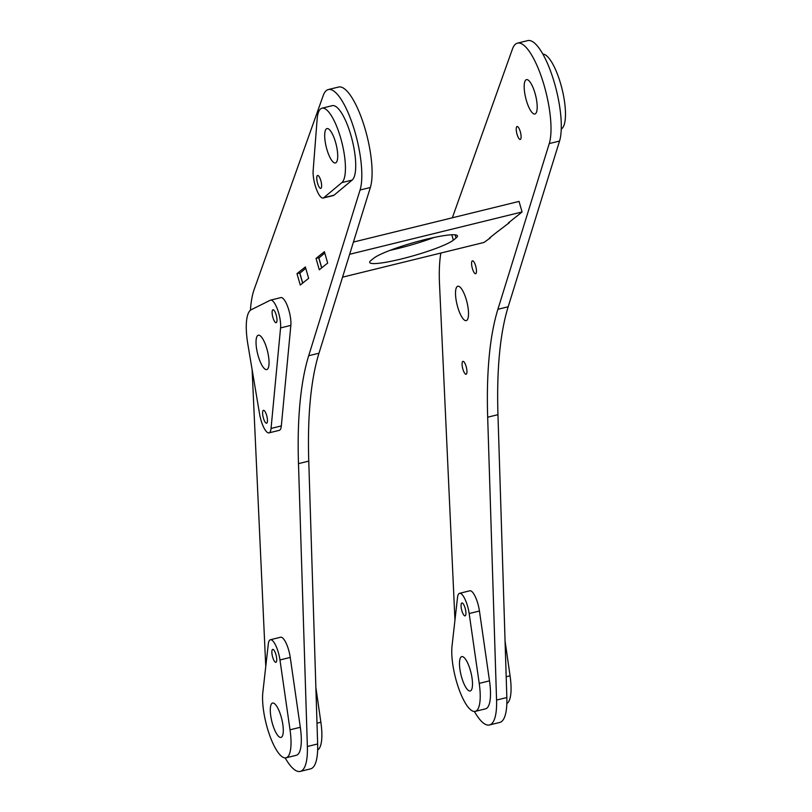 <?xml version="1.0" encoding="UTF-8"?>
<svg xmlns="http://www.w3.org/2000/svg" width="812" height="812" viewBox="0 0 812 812"><rect width="100%" height="100%" fill="white"/><g stroke="black" fill="none" stroke-linecap="round" stroke-linejoin="round"><path stroke-width="1.22" d="M433.933 237.49A44.234 5.623 -16 0 1 398.316 248.421A44.234 5.623 -16 0 1 390.207 250.289M401.341 258.967A44.234 5.623 -16 0 1 369.704 262.438A44.234 5.623 -16 0 1 371.094 260.347L373.814 258.165A44.234 5.623 -16 0 1 419.652 240.941A44.234 5.623 -16 0 1 457.46 235.876A44.234 5.623 -16 0 1 456.07 237.977L453.35 240.159A44.234 5.623 -16 0 1 401.341 258.967M490.377 237.865L484.003 242.453L342.552 277.166M509.408 222.62L497.726 231.532M349.647 254.278L522.075 211.962L516.757 216.286M522.075 211.962L519.051 201.417L353.433 242.067M305.759 268.295L299.872 273.208M324.79 253.05L318.903 257.952M250.421 310.235A110.574 31.881 76.2 0 1 254.186 289.377L323.206 95.583A55.287 15.946 76.2 0 1 328.312 89.553A55.287 15.946 76.2 0 1 353.656 127.636A55.287 15.946 76.2 0 1 360.061 190.018L308.692 355.727A331.712 95.654 -103.8 0 0 298.481 463.642L307.362 746.492A55.287 15.946 76.2 0 1 300.257 771.4A55.287 15.946 76.2 0 1 285.195 757.911M328.312 89.553L338.594 87.036A55.287 15.946 76.2 0 1 363.938 125.109A55.287 15.946 76.2 0 1 370.343 187.491L318.984 353.21A331.712 95.654 -103.8 0 0 308.763 461.114L317.644 743.965A55.287 15.946 76.2 0 1 310.539 768.873L300.257 771.4M265.757 666.571L252.106 369.572M324.404 251.7L327.662 263.078L319.289 269.787L316.03 258.409L324.404 251.7M305.363 266.945L308.631 278.333L300.257 285.042L296.989 273.654L305.363 266.945M299.983 272.923L296.989 273.654M319.014 257.668L316.03 258.409M519.7 129.879A6.638 1.908 76.2 0 1 520.248 139.42A6.638 1.908 76.2 0 1 517.64 136.071A6.638 1.908 76.2 0 1 517.082 126.53A6.638 1.908 76.2 0 1 519.7 129.879M475.061 264.174A6.638 1.908 76.2 0 1 475.619 273.715A6.638 1.908 76.2 0 1 473 270.376A6.638 1.908 76.2 0 1 472.452 260.835A6.638 1.908 76.2 0 1 475.061 264.174M465.54 364.71A6.638 1.908 76.2 0 1 466.098 374.251A6.638 1.908 76.2 0 1 463.479 370.901A6.638 1.908 76.2 0 1 462.931 361.36A6.638 1.908 76.2 0 1 465.54 364.71M464.768 295.172A17.691 5.105 76.2 0 1 466.24 320.618A17.691 5.105 76.2 0 1 459.267 311.696A17.691 5.105 76.2 0 1 457.806 286.25A17.691 5.105 76.2 0 1 464.768 295.172M533.433 88.549A17.691 5.105 76.2 0 1 534.905 113.995A17.691 5.105 76.2 0 1 527.932 105.083A17.691 5.105 76.2 0 1 526.47 79.637A17.691 5.105 76.2 0 1 533.433 88.549M452.345 217.789L512.402 49.146A55.287 15.946 76.2 0 1 517.508 43.127A55.287 15.946 76.2 0 1 542.852 81.2A55.287 15.946 76.2 0 1 549.257 143.582L497.898 309.301A331.712 95.654 -103.8 0 0 487.677 417.206L496.558 700.056A55.287 15.946 76.2 0 1 489.453 724.964A55.287 15.946 76.2 0 1 474.391 711.474M517.508 43.127L527.79 40.6A55.287 15.946 76.2 0 1 553.145 78.683A55.287 15.946 76.2 0 1 559.539 141.065L508.18 306.774A331.712 95.654 -103.8 0 0 497.959 414.678L506.84 697.538A55.287 15.946 76.2 0 1 499.735 722.447L489.453 724.964M454.953 620.135L439.505 283.926A110.574 31.881 76.2 0 1 440.855 253.039M516.747 216.225L508.363 222.935M497.705 231.471L489.331 238.18M317.644 749.943A38.702 11.155 -103.8 0 0 320.872 722.233L315.868 687.47M463.713 614.948A6.638 1.908 -103.8 0 0 465.083 615.872A6.638 1.908 -103.8 0 0 465.743 610.949A6.638 1.908 -103.8 0 0 463.287 603.905A6.638 1.908 -103.8 0 0 461.916 602.981A6.638 1.908 -103.8 0 0 461.246 607.904A6.638 1.908 -103.8 0 0 463.713 614.948M466.565 688.515A17.691 5.105 -103.8 0 0 470.209 690.982A17.691 5.105 -103.8 0 0 471.995 677.858A17.691 5.105 -103.8 0 0 465.418 659.08A17.691 5.105 -103.8 0 0 461.774 656.614A17.691 5.105 -103.8 0 0 459.988 669.738A17.691 5.105 -103.8 0 0 466.565 688.515M475.213 711.383L485.495 708.856A38.702 11.155 -103.8 0 0 489.504 680.852L479.445 611.01A16.585 4.781 -103.8 0 0 473.244 593.105A16.585 4.781 -103.8 0 0 469.823 590.791L459.541 593.318A16.585 4.781 -103.8 0 0 457.521 597.439L452.051 645.824A38.702 11.155 -103.8 0 0 458.75 688.556A38.702 11.155 -103.8 0 0 475.213 711.383A38.702 11.155 -103.8 0 0 479.222 683.379L469.163 613.527A16.585 4.781 -103.8 0 0 462.962 595.632A16.585 4.781 -103.8 0 0 459.541 593.318M542.852 54.089A38.702 11.155 76.2 0 1 561.772 87.869A38.702 11.155 76.2 0 1 561.894 128.611L561.244 129.159M264.002 419.865A6.638 1.908 -103.8 0 0 266.62 423.204A6.638 1.908 -103.8 0 0 266.062 413.663A6.638 1.908 -103.8 0 0 263.453 410.324A6.638 1.908 -103.8 0 0 264.002 419.865M273.522 319.329A6.638 1.908 -103.8 0 0 276.141 322.679A6.638 1.908 -103.8 0 0 275.583 313.138A6.638 1.908 -103.8 0 0 272.974 309.788A6.638 1.908 -103.8 0 0 273.522 319.329M259.789 360.66A17.691 5.105 -103.8 0 0 266.752 369.572A17.691 5.105 -103.8 0 0 265.291 344.126A17.691 5.105 -103.8 0 0 258.328 335.214A17.691 5.105 -103.8 0 0 259.789 360.66M268.985 432.867L279.267 430.35A16.585 4.781 -103.8 0 0 281.328 425.914L290.848 325.389A16.585 4.781 -103.8 0 0 287.418 305.962A16.585 4.781 -103.8 0 0 280.881 297.598L270.599 300.125A16.585 4.781 -103.8 0 0 270.315 300.237L251.223 309.727A44.234 12.748 -103.8 0 0 247.914 344.613L259.546 413.846A16.585 4.781 -103.8 0 0 268.985 432.867A16.585 4.781 -103.8 0 0 271.046 428.442L280.566 327.916A16.585 4.781 -103.8 0 0 277.136 308.489A16.585 4.781 -103.8 0 0 270.599 300.125M320.222 178.833A6.638 1.908 -103.8 0 0 317.604 175.483A6.638 1.908 -103.8 0 0 318.162 185.034A6.638 1.908 -103.8 0 0 320.77 188.374A6.638 1.908 -103.8 0 0 320.222 178.833M333.955 137.512A17.691 5.105 -103.8 0 0 326.982 128.59A17.691 5.105 -103.8 0 0 328.454 154.036A17.691 5.105 -103.8 0 0 335.417 162.958A17.691 5.105 -103.8 0 0 333.955 137.512M313.158 170.571A16.585 4.781 -103.8 0 0 316.609 189.683A16.585 4.781 -103.8 0 0 323.146 198.037A16.585 4.781 -103.8 0 0 323.755 197.722L341.852 182.619A38.702 11.155 -103.8 0 0 341.365 140.486A38.702 11.155 -103.8 0 0 321.978 108.189A38.702 11.155 -103.8 0 0 317.127 119.262L313.158 170.571M323.146 198.037L333.427 195.519A16.585 4.781 -103.8 0 0 334.036 195.195L352.134 180.091A38.702 11.155 -103.8 0 0 351.657 137.969A38.702 11.155 -103.8 0 0 332.26 105.661L321.978 108.189M506.84 703.507A38.702 11.155 -103.8 0 0 510.068 675.807L505.064 641.033M274.517 661.374A6.638 1.908 76.2 0 1 272.05 654.34A6.638 1.908 76.2 0 1 272.72 649.417A6.638 1.908 76.2 0 1 274.091 650.341A6.638 1.908 76.2 0 1 276.547 657.385A6.638 1.908 76.2 0 1 275.877 662.298A6.638 1.908 76.2 0 1 274.517 661.374M277.369 734.941A17.691 5.105 76.2 0 1 270.792 716.174A17.691 5.105 76.2 0 1 272.578 703.05A17.691 5.105 76.2 0 1 276.222 705.516A17.691 5.105 76.2 0 1 282.799 724.294A17.691 5.105 76.2 0 1 281.013 737.408A17.691 5.105 76.2 0 1 277.369 734.941M268.325 643.875A16.585 4.781 76.2 0 1 270.345 639.754A16.585 4.781 76.2 0 1 273.766 642.069A16.585 4.781 76.2 0 1 279.967 659.963L290.026 729.805A38.702 11.155 76.2 0 1 286.017 757.819A38.702 11.155 76.2 0 1 269.554 734.992A38.702 11.155 76.2 0 1 262.855 692.26L268.325 643.875M270.345 639.754L280.627 637.227A16.585 4.781 76.2 0 1 284.048 639.541A16.585 4.781 76.2 0 1 290.249 657.436L300.308 727.288A38.702 11.155 76.2 0 1 296.299 755.292L286.017 757.819M456.07 237.977L455.167 234.841M453.35 240.159L451.807 234.769M302.703 283.083L299.821 273.045M321.735 267.838L318.852 257.8M307.362 746.492L317.644 743.965M298.481 463.642L308.763 461.114M308.692 355.727L318.984 353.21M360.061 190.018L370.343 187.491M496.558 700.056L506.84 697.538M487.677 417.206L497.959 414.678M497.898 309.301L508.18 306.774M549.257 143.582L559.539 141.065M320.872 722.233L316.984 723.187M479.445 611.01L469.163 613.527M489.504 680.852L479.222 683.379M561.254 128.773L561.894 128.611M290.848 325.389L280.566 327.916M281.328 425.914L271.046 428.442M352.134 180.091L341.852 182.619M334.036 195.195L323.755 197.722M510.068 675.807L506.18 676.761M290.026 729.805L300.308 727.288M279.967 659.963L290.249 657.436M299.75 273.157L302.622 283.144M318.791 257.901L321.653 267.899"/></g></svg>
